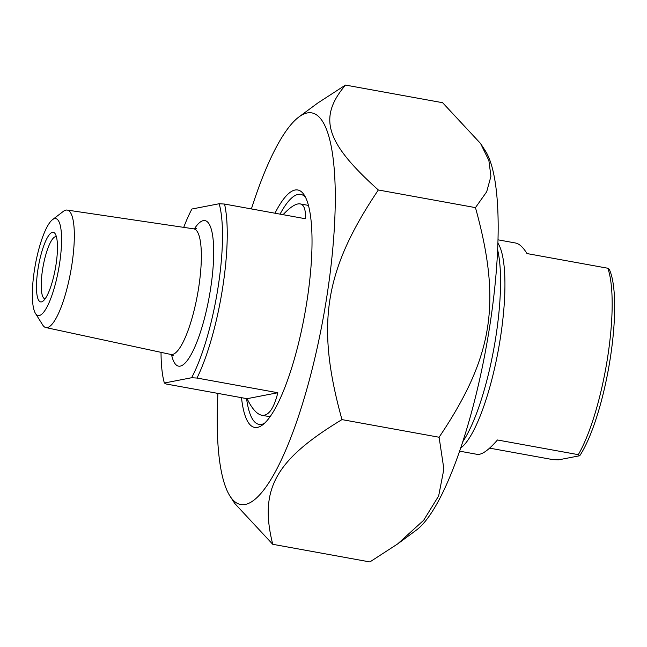<?xml version="1.0" encoding="UTF-8"?>
<svg xmlns="http://www.w3.org/2000/svg" width="647" height="647" viewBox="0 0 647 647"><rect width="100%" height="100%" fill="white"/><g stroke="black" fill="none" stroke-linecap="round" stroke-linejoin="round"><path stroke-width="0.97" d="M480.575 143.505L485.258 150.727A199.001 47.902 100.3 0 1 486.253 346.849A199.001 47.902 100.3 0 1 416.377 530.095L397.63 543.949L423.672 520.269L438.658 495.942L443.882 469.075L439.095 437.243C493.24 356.748 501.797 302.731 475.464 207.622L486.69 191.771L490.927 176.316L488.873 160.48L480.575 143.505L442.613 102.703L345.482 85.064C317.798 117.875 325.53 142.558 378.333 189.983C324.187 270.486 315.631 324.495 341.964 419.604C275.258 459.977 258.97 489.31 272.743 544.297L234.78 503.495L230.106 496.273A199.001 47.902 -79.7 0 0 245.229 504.458A199.001 47.902 -79.7 0 0 328.749 283.637A199.001 47.902 -79.7 0 0 298.987 116.905A199.001 47.902 -79.7 0 0 251.4 208.932M272.743 544.297L369.874 561.936L397.63 543.949M298.987 116.905L317.726 103.051L345.482 85.064M217.91 393.392A199.001 47.902 -79.7 0 0 230.106 496.273M280.062 214.133A116.872 28.128 100.3 0 1 300.726 194.375A116.872 28.128 100.3 0 1 305.53 197.335M264.502 423.284A116.872 28.128 100.3 0 1 258.97 424.367A116.872 28.128 100.3 0 1 246.572 398.601M241.493 397.679A120.665 29.042 -79.7 0 0 262.431 425.014A120.665 29.042 -79.7 0 0 306.694 302.812A120.665 29.042 -79.7 0 0 304.195 194.982A120.665 29.042 -79.7 0 0 274.983 213.211M439.095 437.243L341.964 419.604M475.464 207.622L378.333 189.983M459.613 451.161L477.162 454.348C481.797 455.027 488.558 450.239 497.454 439.984L578.297 454.663L579.736 455.747L558.587 459.839L552.781 459.605L489.609 448.136M579.736 455.747A103.609 24.934 -79.7 0 0 610.081 359.514A103.609 24.934 -79.7 0 0 609.264 269.314L607.824 268.238L526.981 253.559C523.099 247.243 519.282 243.725 515.53 243.005L497.988 239.819M607.824 268.238A107.402 25.848 100.3 0 1 607.42 358.673A107.402 25.848 100.3 0 1 578.297 454.663M277.83 392.729C273.851 408.645 268.497 416.15 261.776 415.245C256.908 414.258 252.007 408.742 247.073 398.689L277.83 392.729L196.987 378.05A107.402 25.848 -79.7 0 0 224.541 204.056L219.163 203.74L191.924 209.013A103.609 24.934 100.3 0 0 183.724 227.364M247.073 398.689L166.222 384.011L164.362 383.016L191.609 377.735L196.987 378.05M283.062 214.683C290.438 206.862 296.132 203.271 300.143 203.902C304.074 204.711 305.821 209.652 305.392 218.735L224.541 204.056M164.362 383.016A103.609 24.934 100.3 0 1 161.03 352.348M219.163 203.74A103.609 24.934 100.3 0 1 191.609 377.735M45.104 298.841A31.59 7.602 100.3 0 1 44.942 298.825A31.59 7.602 100.3 0 1 42.613 269.289A31.59 7.602 100.3 0 1 56.232 236.665A31.59 7.602 100.3 0 1 56.386 236.697M55.901 265.359A35.375 8.516 -79.7 0 0 55.165 233.737A35.375 8.516 -79.7 0 0 38.585 265.561A35.375 8.516 -79.7 0 0 42.92 301.187A35.375 8.516 -79.7 0 0 55.901 265.359M59.403 264.68A49.277 11.864 100.3 0 1 35.472 313.415A49.277 11.864 100.3 0 1 35.294 264.971A49.277 11.864 100.3 0 1 52.488 219.673A49.277 11.864 100.3 0 1 59.403 264.68M35.472 313.415L42.686 324.964A59.702 14.371 -79.7 0 0 45.84 327.56A59.702 14.371 -79.7 0 0 71.688 265.917A59.702 14.371 -79.7 0 0 67.167 210.073A59.702 14.371 -79.7 0 0 63.309 211.391L52.488 219.673M460.68 448.056A107.402 25.848 -79.7 0 0 500.188 339.198A107.402 25.848 -79.7 0 0 497.891 243.102M497.632 249.726L498.133 252.16A110.969 26.705 100.3 0 1 495.659 338.041A110.969 26.705 100.3 0 1 464.093 439.661L462.767 441.764M171.536 354.645A73.944 17.801 -79.7 0 0 180.246 366.113A73.944 17.801 -79.7 0 0 212.475 274.182A73.944 17.801 -79.7 0 0 194.367 228.901M196.631 228.44L193.704 228.844A63.843 15.366 100.3 0 1 198.087 291.247A63.843 15.366 100.3 0 1 172.466 354.475A63.843 15.366 100.3 0 1 170.889 354.467L173.493 355.874M261.776 415.245L270.074 416.749M300.143 203.902L308.441 205.406M45.84 327.56L170.889 354.467M67.167 210.073L193.704 228.844"/></g></svg>
